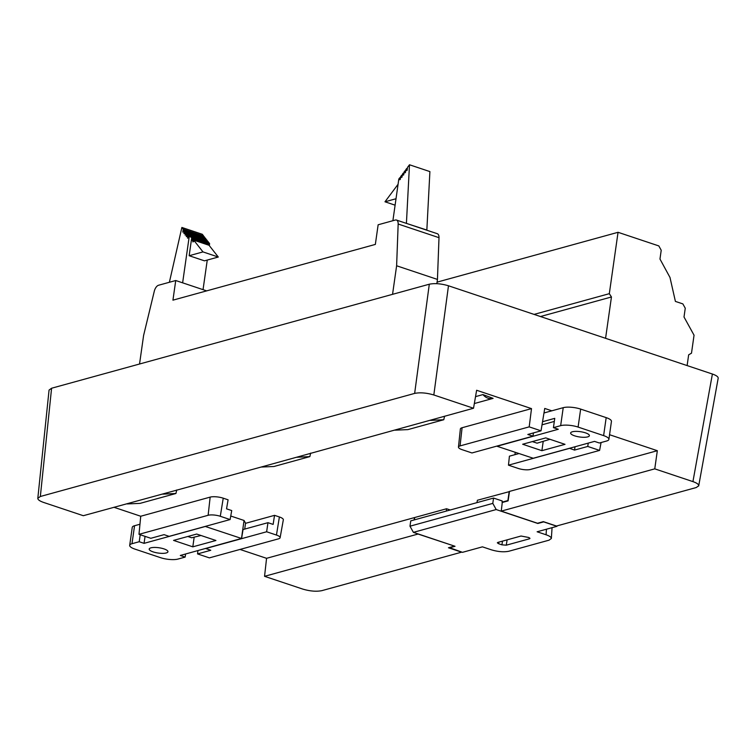<?xml version="1.0" encoding="UTF-8"?>
<svg xmlns="http://www.w3.org/2000/svg" width="756" height="756" viewBox="0 0 756 756"><rect width="100%" height="100%" fill="white"/><g stroke="black" fill="none" stroke-linecap="round" stroke-linejoin="round"><path stroke-width="1.13" d="M541.891 450.68L565.015 444.339L545.775 437.894L522.661 444.245L541.891 450.68L543.224 441.324M580.655 409.09L606.18 417.624L603.619 435.617L578.094 427.074L580.655 409.09A12.625 3.563 -171.9 0 0 563.22 407.673L543.989 412.965M563.22 407.673L560.659 425.656A12.625 3.563 8.1 0 1 578.094 427.074M560.659 425.656L553.43 427.65L558.278 429.266L497.089 446.276L533.254 458.259L594.518 441.391L599.366 443.007L606.595 441.022A12.625 3.563 8.1 0 0 608.892 439.387A12.625 3.563 8.1 0 0 603.619 435.617M585.437 432.838A9.469 2.674 -171.9 0 0 575.874 431.374A9.469 2.674 -171.9 0 0 570.638 432.999A9.469 2.674 -171.9 0 0 579.635 436.977A9.469 2.674 -171.9 0 0 589.387 435.664A9.469 2.674 -171.9 0 0 585.437 432.838M608.892 439.387L611.443 421.394A12.625 3.563 -171.9 0 0 606.18 417.624M554.309 421.432L542.024 424.815M542.543 421.716L554.753 418.351L553.43 427.65M532.328 441.589L537.081 443.177L549.952 439.293M196.692 534.048L173.568 540.398L192.808 546.834L215.923 540.493L196.692 534.048M129.692 545.35A12.625 3.563 8.1 0 0 134.965 549.121L160.489 557.654A12.625 3.563 8.1 0 0 177.925 559.081L185.154 557.087L180.306 555.462L241.495 538.461L205.33 526.469L144.065 543.347L139.217 541.721L131.988 543.715L134.549 525.732A12.625 3.563 -171.9 0 0 132.253 527.367L129.692 545.35A12.625 3.563 8.1 0 1 131.988 543.715M153.147 551.889A9.469 2.674 -171.9 0 0 162.71 553.364A9.469 2.674 -171.9 0 0 167.945 551.738A9.469 2.674 -171.9 0 0 158.949 547.75A9.469 2.674 -171.9 0 0 149.197 549.064A9.469 2.674 -171.9 0 0 153.147 551.889M134.549 525.732L139.964 524.239M244.708 529.087L245.549 523.171L244.056 520.468L230.75 516.017M144.065 543.347L145.058 536.354M244.056 520.468L241.495 538.461M241.57 538.593L243.035 529.55M139.217 541.721L140.21 534.738M185.154 557.087L185.598 554.006M194.179 537.166L192.808 546.834M200.983 535.484L191.684 537.781L187.819 536.486M509.468 491.589L477.405 500.255L476.941 502.636M609.553 434.719L657.333 450.699L509.497 491.409L508.108 500.869L502.267 502.475L501.256 511.122L537.507 523.246L543.347 521.64L556.492 526.034L696.2 487.554L698.714 485.806C698.818 484.388 696.881 482.99 692.931 481.619L712.398 374.031L448.478 285.777L433.821 394.972L473.521 408.249L261.151 467.047L273.993 466.49L309.865 456.605L296.73 457.257M462.086 427.735A9.469 2.674 -171.9 0 0 460.366 428.992L458.457 447.07A8.807 2.485 8.1 0 1 460.054 445.908L462.086 427.735L531.506 408.618L476.63 390.266L473.521 408.249M140.729 516.244L210.159 497.117A9.469 2.674 8.1 0 1 223.237 498.185L220.298 516.282L230.117 519.561L169.146 536.354L164.043 534.653L150.831 538.291L138.991 534.331L140.729 516.244L113.929 507.276M223.237 498.185L228.085 499.81L226.545 508.835L231.723 510.565L230.117 519.561M245.52 523.332L274.532 515.346L279.389 516.962A9.469 2.674 8.1 0 1 283.33 519.816L280.117 537.714A8.807 2.485 -171.9 0 0 276.45 535.059L279.389 516.962M414.156 519.93L414.401 517.605L266.566 558.315L240.002 549.442M450.245 509.988L446.55 508.75L414.704 517.52L414.373 519.863M482.933 394.594L493.101 398.374C489.283 399.253 485.9 397.987 482.933 394.594L475.533 396.635M261.151 467.047L83.311 515.705L43.612 502.438C39.747 501.086 37.819 499.725 37.809 498.327L40.342 496.494L414.647 393.404L429.304 284.209C434.794 283.113 441.192 283.632 448.478 285.777M454.299 546.163L448.459 547.769L461.604 552.163L321.895 590.644C316.395 591.75 310.007 591.22 302.721 589.075L264.553 576.318L418.059 534.038L454.318 546.049M266.566 558.315L264.553 576.318M280.117 537.714A8.807 2.485 -171.9 0 1 278.529 538.83L209.384 557.871L197.552 553.912L197.94 550.604M176.715 489.982L175.94 493.488L162.805 494.14M49.064 390.077L51.588 388.234L429.304 284.209M127.235 503.931L140.068 503.373L175.94 493.488M138.991 534.331L208.127 515.29L210.159 497.117M220.298 516.282A8.807 2.485 -171.9 0 0 208.127 515.29M274.532 515.346L273.133 524.409L267.964 522.679L266.632 531.77L276.45 535.059M205.66 548.478L210.763 550.273L197.552 553.912M205.651 548.563L266.632 531.77M242.856 529.597L267.964 522.679M395.076 430.164L407.909 429.606L443.791 419.722L430.646 420.374M444.556 416.225L443.791 419.722M588.253 443.11L587.752 446.446L599.593 450.406L601.077 442.534M657.333 450.699L654.762 468.852L692.931 481.619M551.814 410.81L544.736 408.438L541.031 430.825L529.2 426.866L531.506 408.618M433.821 394.972C426.535 392.827 420.147 392.307 414.647 393.404M712.398 374.031C716.348 375.411 718.285 376.809 718.181 378.217M518.909 453.572L509.421 456.18L508.467 465.167L518.285 468.455A8.807 2.485 8.1 0 0 530.457 469.448L599.593 450.406M514.968 454.658L515.233 452.343M575.023 446.758L574.541 450.085L587.752 446.446M541.031 430.825L527.82 434.464L532.933 436.165L533.481 432.904M458.457 447.07A8.807 2.485 8.1 0 0 462.133 449.678L471.961 452.957L532.933 436.165M529.2 426.866L460.054 445.908M569.448 448.289L574.541 450.085M569.438 448.374L508.467 465.167M310.631 453.109L309.865 456.605M501.256 511.122L654.762 468.852M449.225 547.561L462.483 552.334L482.432 546.843L491.391 549.829C498.006 551.785 503.808 552.258 508.807 551.256L549.054 540.171L551.351 538.461C551.304 537.204 549.546 535.976 546.078 534.775L546.446 529.209M449.196 547.892L455.036 546.286L413.39 532.356L409.988 526.195L410.754 520.865L493.555 498.062L502.23 500.963L502.06 502.164L507.9 500.557L509.194 491.495M498.837 542.137L498.658 543.744L501.918 544.83L502.513 541.126M507.125 539.85L506.274 545.189L501.918 544.83M506.274 545.189L529.408 538.82L529.606 537.903M498.658 543.744L497.335 542.808L497.911 542.392L521.035 536.023L528.661 537.469L529.975 538.433L529.408 538.82M446.55 508.75L446.333 511.065M409.988 526.195L492.799 503.392L496.201 509.553L413.39 532.356M493.555 498.062L492.799 503.392M496.201 509.553L537.837 523.483L543.677 521.876L556.964 526.318L537.119 531.78L546.078 534.775M502.674 502.362L502.06 502.164M392.553 294.339L396.616 265.772L398.166 224.022A6.313 3.298 -71.5 0 0 396.465 220.053A6.313 3.298 -71.5 0 0 395.312 220.043L378.142 224.778L375.345 244.415L172.935 300.16L175.732 280.523L158.562 285.248A6.313 3.298 -71.5 0 0 154.3 291.183L143.602 335.456L139.539 364.014M175.732 280.523L206.681 290.871M396.616 265.772L437.45 279.427L439 237.677A6.313 3.298 -71.5 0 0 437.299 233.708L396.465 220.053M436.855 283.67L437.45 279.427M392.893 220.714L398.818 179.021L399.82 177.688L399.527 179.711L400.255 179.512L400.68 176.545L401.53 175.401L401.247 177.424L401.965 177.225L402.39 174.249L403.25 173.105L402.957 175.127L403.685 174.929L404.101 171.962L404.961 170.809L404.677 172.831L405.396 172.633L405.821 169.665L406.681 168.522L406.388 170.544L407.115 170.346L407.531 167.369L409.487 164.77L429.899 171.593L426.847 230.041L406.133 223.294M400.482 177.915L399.82 177.688M398.072 184.284L384.984 201.786L396.012 198.743M395.104 205.169L384.984 201.786M407.342 168.739L406.681 168.522M409.487 164.77L406.426 223.209M402.192 175.619L401.53 175.401M403.912 173.322L403.25 173.105M405.622 171.036L404.961 170.809M191.74 237.611L189.161 255.717L202.977 251.909L193.744 240.162L193.527 241.684L192.808 241.882L193.158 239.416L192.44 238.499L192.166 240.427L191.438 240.625L191.74 237.611L188.499 235.881L188.216 237.913L187.497 238.112L187.913 235.135L187.327 234.388L187.044 236.411L186.316 236.609L186.741 233.642L186.156 232.895L185.863 234.918L185.144 235.116L185.56 232.149L184.974 231.393L184.691 233.424L183.963 233.623L184.388 230.646L183.802 229.9L183.51 231.922L182.791 232.12L183.217 229.153L181.875 227.452L169.382 282.271M182.631 282.829L189.189 236.751M203.043 289.652L207.257 260.073M209.317 245.605L209.601 243.583L191.854 237.753M202.977 251.909L218.286 257.031L204.47 260.839L189.161 255.717M209.601 243.583L208.921 242.714L188.499 235.881M208.259 242.496L208.335 241.967L187.913 235.135M208.335 241.967L207.749 241.221L187.327 234.388M207.087 240.994L207.163 240.474L186.741 233.642M207.163 240.474L206.568 239.718L186.156 232.895M205.906 239.501L205.982 238.972L185.56 232.149M205.982 238.972L205.396 238.225L184.974 231.393M204.734 238.008L204.81 237.478L184.388 230.646M204.81 237.478L204.214 236.732L183.802 229.9M203.553 236.505L203.629 235.976L183.217 229.153M203.629 235.976L202.296 234.275L181.875 227.452M218.286 257.031L209.062 245.284L193.744 240.162M208.401 245.067L208.476 244.538L193.158 239.416M208.476 244.538L207.749 243.621L192.44 238.499M207.087 243.394L207.163 242.874M687.119 365.583L688.65 354.829L691.494 353.184L694.046 335.201L684.01 317L685.257 308.231L682.866 303.903L675.401 301.408L669.986 277.452L659.969 259.034L661.216 250.264L658.826 245.927L618.049 232.3L437.072 282.139M534.067 314.401L609.317 293.678L611.453 296.976L605.575 338.31M611.453 296.976L540.455 316.537M609.317 293.678L618.049 232.3M51.588 388.234L40.342 496.494M398.166 224.022L439 237.677M37.8 498.469L49.045 390.209M698.695 485.928L718.162 378.35M493.11 398.374L474.333 403.543M552.06 527.66L551.37 538.215"/></g></svg>
